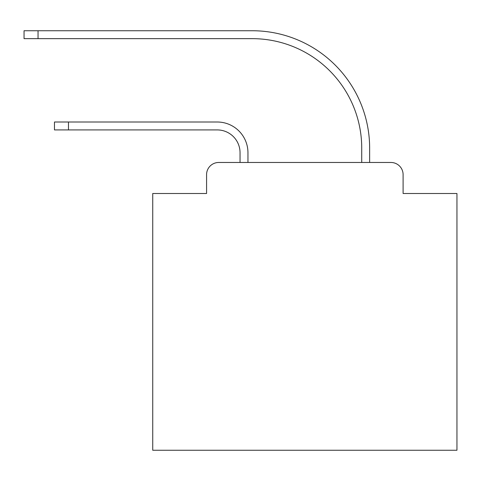 <?xml version="1.0" encoding="UTF-8"?>
<svg xmlns="http://www.w3.org/2000/svg" width="481" height="481" viewBox="0 0 481 481"><rect width="100%" height="100%" fill="white"/><g stroke="black" fill="none" stroke-linecap="round" stroke-linejoin="round"><path stroke-width="0.72" d="M206.577 174.639L206.577 193.5L206.577 174.639A12.169 12.169 0 0 1 218.747 162.47L240.043 162.47L240.043 152.736A22.817 22.817 0 0 0 217.226 129.918A22.817 22.817 0 0 1 240.043 152.736A22.817 22.817 0 0 0 217.226 129.918A22.817 22.817 0 0 1 240.043 152.736A22.817 22.817 0 0 0 217.226 129.918A22.817 22.817 0 0 1 240.043 152.736A22.817 22.817 0 0 0 217.226 129.918A22.817 22.817 0 0 1 240.043 152.736A22.817 22.817 0 0 0 217.226 129.918A22.817 22.817 0 0 1 240.043 152.736A22.817 22.817 0 0 0 217.226 129.918A22.817 22.817 0 0 1 240.043 152.736A22.817 22.817 0 0 0 217.226 129.918A22.817 22.817 0 0 1 240.043 152.736A22.817 22.817 0 0 0 217.226 129.918A22.817 22.817 0 0 1 240.043 152.736A22.817 22.817 0 0 0 217.226 129.918A22.817 22.817 0 0 1 240.043 152.736A22.817 22.817 0 0 0 217.226 129.918A22.817 22.817 0 0 1 240.043 152.736A22.817 22.817 0 0 0 217.226 129.918A22.817 22.817 0 0 1 240.043 152.736A22.817 22.817 0 0 0 217.226 129.918A22.817 22.817 0 0 1 240.043 152.736A22.817 22.817 0 0 0 217.226 129.918A22.817 22.817 0 0 1 240.043 152.736A22.817 22.817 0 0 0 217.226 129.918A22.817 22.817 0 0 1 240.043 152.736A22.817 22.817 0 0 0 217.226 129.918A22.817 22.817 0 0 1 240.043 152.736A22.817 22.817 0 0 0 217.226 129.918A22.817 22.817 0 0 1 240.043 152.736A22.817 22.817 0 0 0 217.226 129.918A22.817 22.817 0 0 1 240.043 152.736A22.817 22.817 0 0 0 217.226 129.918A22.817 22.817 0 0 1 240.043 152.736A22.817 22.817 0 0 0 217.226 129.918A22.817 22.817 0 0 1 240.043 152.736A22.817 22.817 0 0 0 217.226 129.918A22.817 22.817 0 0 1 240.043 152.736M403.102 193.5L403.102 174.639L403.102 193.5L456.95 193.5L456.95 450.258L152.736 450.258L152.736 193.5L206.577 193.5M403.102 174.639A12.169 12.169 0 0 0 390.933 162.47L218.747 162.47M247.955 162.47L247.955 152.736L247.955 162.47L247.955 152.736L247.955 162.47L247.955 152.736L247.955 162.47L247.955 152.736L247.955 162.47L247.955 152.736L247.955 162.47L247.955 152.736L247.955 162.47L247.955 152.736L247.955 162.47L247.955 152.736L247.955 162.47L247.955 152.736L247.955 162.47L247.955 152.736L247.955 162.47L247.955 152.736L247.955 162.47L247.955 152.736L247.955 162.47L247.955 152.736L247.955 162.47L247.955 152.736L247.955 162.47L247.955 152.736L247.955 162.47L247.955 152.736L247.955 162.47L247.955 152.736L247.955 162.47L247.955 152.736L247.955 162.47L247.955 152.736L247.955 162.47L247.955 152.736L247.955 162.47L361.73 162.47L361.73 148.172A109.518 109.518 0 0 0 252.212 38.654A109.518 109.518 0 0 1 361.73 148.172A109.518 109.518 0 0 0 252.212 38.654A109.518 109.518 0 0 1 361.73 148.172A109.518 109.518 0 0 0 252.212 38.654A109.518 109.518 0 0 1 361.73 148.172A109.518 109.518 0 0 0 252.212 38.654A109.518 109.518 0 0 1 361.73 148.172A109.518 109.518 0 0 0 252.212 38.654A109.518 109.518 0 0 1 361.73 148.172A109.518 109.518 0 0 0 252.212 38.654A109.518 109.518 0 0 1 361.73 148.172A109.518 109.518 0 0 0 252.212 38.654A109.518 109.518 0 0 1 361.73 148.172A109.518 109.518 0 0 0 252.212 38.654A109.518 109.518 0 0 1 361.73 148.172A109.518 109.518 0 0 0 252.212 38.654A109.518 109.518 0 0 1 361.73 148.172A109.518 109.518 0 0 0 252.212 38.654A109.518 109.518 0 0 1 361.73 148.172A109.518 109.518 0 0 0 252.212 38.654A109.518 109.518 0 0 1 361.73 148.172A109.518 109.518 0 0 0 252.212 38.654A109.518 109.518 0 0 1 361.73 148.172A109.518 109.518 0 0 0 252.212 38.654A109.518 109.518 0 0 1 361.73 148.172A109.518 109.518 0 0 0 252.212 38.654A109.518 109.518 0 0 1 361.73 148.172A109.518 109.518 0 0 0 252.212 38.654A109.518 109.518 0 0 1 361.73 148.172A109.518 109.518 0 0 0 252.212 38.654A109.518 109.518 0 0 1 361.73 148.172A109.518 109.518 0 0 0 252.212 38.654A109.518 109.518 0 0 1 361.73 148.172A109.518 109.518 0 0 0 252.212 38.654A109.518 109.518 0 0 1 361.73 148.172A109.518 109.518 0 0 0 252.212 38.654A109.518 109.518 0 0 1 361.73 148.172A109.518 109.518 0 0 0 252.212 38.654A109.518 109.518 0 0 1 361.73 148.172M369.642 162.47L369.642 148.172L369.642 162.47L369.642 148.172L369.642 162.47L369.642 148.172L369.642 162.47L369.642 148.172L369.642 162.47L369.642 148.172L369.642 162.47L369.642 148.172L369.642 162.47L369.642 148.172L369.642 162.47L369.642 148.172L369.642 162.47L369.642 148.172L369.642 162.47L369.642 148.172L369.642 162.47L369.642 148.172L369.642 162.47L369.642 148.172L369.642 162.47L369.642 148.172L369.642 162.47L369.642 148.172L369.642 162.47L369.642 148.172L369.642 162.47L369.642 148.172L369.642 162.47L369.642 148.172L369.642 162.47L369.642 148.172L369.642 162.47L369.642 148.172L369.642 162.47L369.642 148.172L369.642 162.47L390.933 162.47M54.473 122.006L68.464 122.006L68.464 129.918L54.473 129.918L54.473 122.006M68.464 129.918L217.226 129.918M247.955 152.736A30.724 30.724 0 0 0 217.226 122.006L68.464 122.006M24.05 30.742L38.041 30.742L38.041 38.654L24.05 38.654L24.05 30.742M369.642 148.172A117.43 117.43 0 0 0 252.212 30.742L38.041 30.742M38.041 38.654L252.212 38.654"/></g></svg>
